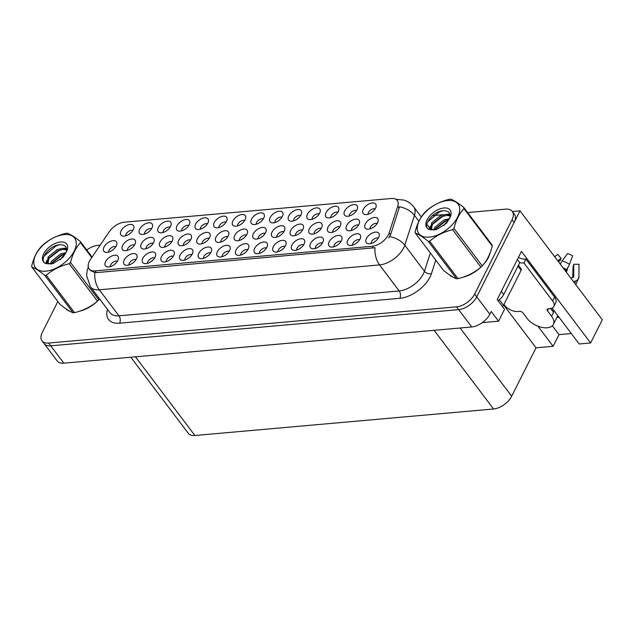 <?xml version="1.0" encoding="UTF-8"?>
<svg xmlns="http://www.w3.org/2000/svg" width="634" height="634" viewBox="0 0 634 634"><rect width="100%" height="100%" fill="white"/><g stroke="black" fill="none" stroke-linecap="round" stroke-linejoin="round"><path stroke-width="0.95" d="M151.558 228.755A4.707 2.607 -37.1 0 0 144.782 232.409A4.707 2.607 -37.1 0 0 144.393 234.16M151.938 228.074A7.838 4.351 -37.1 0 0 152.604 225.672A7.838 4.351 -37.1 0 0 147.381 223.025A7.838 4.351 -37.1 0 0 139.71 229.151A7.838 4.351 -37.1 0 0 141.144 234.334A7.838 4.351 -37.1 0 0 151.938 228.074M229.223 251.31A4.707 2.607 -37.1 0 0 222.447 254.963A4.707 2.607 -37.1 0 0 222.058 256.722M229.603 250.628A7.838 4.351 -37.1 0 0 230.277 248.227A7.838 4.351 -37.1 0 0 225.046 245.58A7.838 4.351 -37.1 0 0 217.375 251.714A7.838 4.351 -37.1 0 0 218.809 256.889A7.838 4.351 -37.1 0 0 229.603 250.628M207.461 223.794A4.707 2.607 -37.1 0 0 200.677 227.447A4.707 2.607 -37.1 0 0 200.296 229.199M207.841 223.105A7.838 4.351 -37.1 0 0 208.507 220.711A7.838 4.351 -37.1 0 0 203.284 218.064A7.838 4.351 -37.1 0 0 195.613 224.19A7.838 4.351 -37.1 0 0 197.047 229.373A7.838 4.351 -37.1 0 0 207.841 223.105M266.486 248.005A4.707 2.607 -37.1 0 0 259.71 251.658A4.707 2.607 -37.1 0 0 259.33 253.41M266.874 247.315A7.838 4.351 -37.1 0 0 267.54 244.922A7.838 4.351 -37.1 0 0 262.317 242.275A7.838 4.351 -37.1 0 0 254.646 248.401A7.838 4.351 -37.1 0 0 256.073 253.584A7.838 4.351 -37.1 0 0 266.874 247.315M337.898 212.216A4.707 2.607 -37.1 0 0 331.114 215.869A4.707 2.607 -37.1 0 0 330.734 217.628M338.279 211.534A7.838 4.351 -37.1 0 0 338.944 209.133A7.838 4.351 -37.1 0 0 333.722 206.486A7.838 4.351 -37.1 0 0 326.05 212.62A7.838 4.351 -37.1 0 0 327.485 217.795A7.838 4.351 -37.1 0 0 338.279 211.534M171.854 241.673A4.707 2.607 -37.1 0 0 165.078 245.326A4.707 2.607 -37.1 0 0 164.689 247.086M172.234 240.991A7.838 4.351 -37.1 0 0 172.908 238.59A7.838 4.351 -37.1 0 0 167.677 235.951A7.838 4.351 -37.1 0 0 160.006 242.077A7.838 4.351 -37.1 0 0 161.44 247.252A7.838 4.351 -37.1 0 0 172.234 240.991M134.519 244.986A4.707 2.607 -37.1 0 0 127.743 248.647A4.707 2.607 -37.1 0 0 127.363 250.398M134.899 244.304A7.838 4.351 -37.1 0 0 135.573 241.903A7.838 4.351 -37.1 0 0 130.342 239.264A7.838 4.351 -37.1 0 0 122.679 245.39A7.838 4.351 -37.1 0 0 124.105 250.565A7.838 4.351 -37.1 0 0 134.899 244.304M303.757 244.692A4.707 2.607 -37.1 0 0 296.981 248.346A4.707 2.607 -37.1 0 0 296.593 250.105M304.138 244.011A7.838 4.351 -37.1 0 0 304.811 241.609A7.838 4.351 -37.1 0 0 299.581 238.97A7.838 4.351 -37.1 0 0 291.917 245.096A7.838 4.351 -37.1 0 0 293.344 250.272A7.838 4.351 -37.1 0 0 304.138 244.011M375.162 208.911A4.707 2.607 -37.1 0 0 368.386 212.564A4.707 2.607 -37.1 0 0 368.005 214.316M375.542 208.221A7.838 4.351 -37.1 0 0 376.216 205.828A7.838 4.351 -37.1 0 0 370.985 203.181A7.838 4.351 -37.1 0 0 363.322 209.307A7.838 4.351 -37.1 0 0 364.748 214.49A7.838 4.351 -37.1 0 0 375.542 208.221M209.188 238.36A4.707 2.607 -37.1 0 0 202.412 242.014A4.707 2.607 -37.1 0 0 202.024 243.773M209.569 237.679A7.838 4.351 -37.1 0 0 210.234 235.277A7.838 4.351 -37.1 0 0 205.012 232.638A7.838 4.351 -37.1 0 0 197.34 238.764A7.838 4.351 -37.1 0 0 198.775 243.939A7.838 4.351 -37.1 0 0 209.569 237.679M302.521 230.079A4.707 2.607 -37.1 0 0 295.737 233.732A4.707 2.607 -37.1 0 0 295.357 235.491M302.901 229.397A7.838 4.351 -37.1 0 0 303.567 226.996A7.838 4.351 -37.1 0 0 298.345 224.357A7.838 4.351 -37.1 0 0 290.673 230.483A7.838 4.351 -37.1 0 0 292.108 235.658A7.838 4.351 -37.1 0 0 302.901 229.397M191.951 254.614A4.707 2.607 -37.1 0 0 185.176 258.268A4.707 2.607 -37.1 0 0 184.795 260.027M192.34 253.933A7.838 4.351 -37.1 0 0 193.005 251.532A7.838 4.351 -37.1 0 0 187.775 248.893A7.838 4.351 -37.1 0 0 180.111 255.019A7.838 4.351 -37.1 0 0 181.538 260.194A7.838 4.351 -37.1 0 0 192.34 253.933M300.627 215.52A4.707 2.607 -37.1 0 0 293.851 219.174A4.707 2.607 -37.1 0 0 293.463 220.933M301.007 214.839A7.838 4.351 -37.1 0 0 301.681 212.438A7.838 4.351 -37.1 0 0 296.45 209.799A7.838 4.351 -37.1 0 0 288.787 215.925A7.838 4.351 -37.1 0 0 290.214 221.1A7.838 4.351 -37.1 0 0 301.007 214.839M115.856 246.642A4.707 2.607 -37.1 0 0 109.08 250.303A4.707 2.607 -37.1 0 0 108.691 252.055M116.236 245.96A7.838 4.351 -37.1 0 0 116.902 243.567A7.838 4.351 -37.1 0 0 111.679 240.92A7.838 4.351 -37.1 0 0 104.008 247.046A7.838 4.351 -37.1 0 0 105.442 252.229A7.838 4.351 -37.1 0 0 116.236 245.96M322.389 243.036A4.707 2.607 -37.1 0 0 315.613 246.697A4.707 2.607 -37.1 0 0 315.233 248.449M322.777 242.354A7.838 4.351 -37.1 0 0 323.443 239.961A7.838 4.351 -37.1 0 0 318.213 237.314A7.838 4.351 -37.1 0 0 310.549 243.44A7.838 4.351 -37.1 0 0 311.976 248.623A7.838 4.351 -37.1 0 0 322.777 242.354M227.852 236.704A4.707 2.607 -37.1 0 0 221.076 240.357A4.707 2.607 -37.1 0 0 220.695 242.117M228.232 236.022A7.838 4.351 -37.1 0 0 228.906 233.621A7.838 4.351 -37.1 0 0 223.675 230.982A7.838 4.351 -37.1 0 0 216.012 237.108A7.838 4.351 -37.1 0 0 217.438 242.283A7.838 4.351 -37.1 0 0 228.232 236.022M321.184 228.422A4.707 2.607 -37.1 0 0 314.409 232.076A4.707 2.607 -37.1 0 0 314.02 233.835M321.565 227.741A7.838 4.351 -37.1 0 0 322.238 225.339A7.838 4.351 -37.1 0 0 317.008 222.7A7.838 4.351 -37.1 0 0 309.344 228.826A7.838 4.351 -37.1 0 0 310.771 234.001A7.838 4.351 -37.1 0 0 321.565 227.741M359.66 239.731A4.707 2.607 -37.1 0 0 352.884 243.385A4.707 2.607 -37.1 0 0 352.496 245.144M360.041 239.05A7.838 4.351 -37.1 0 0 360.706 236.648A7.838 4.351 -37.1 0 0 355.484 234.009A7.838 4.351 -37.1 0 0 347.812 240.135A7.838 4.351 -37.1 0 0 349.247 245.31A7.838 4.351 -37.1 0 0 360.041 239.05M265.186 233.391A4.707 2.607 -37.1 0 0 258.41 237.045A4.707 2.607 -37.1 0 0 258.022 238.804M265.567 232.71A7.838 4.351 -37.1 0 0 266.232 230.308A7.838 4.351 -37.1 0 0 261.01 227.669A7.838 4.351 -37.1 0 0 253.338 233.795A7.838 4.351 -37.1 0 0 254.773 238.97A7.838 4.351 -37.1 0 0 265.567 232.71M358.519 225.11A4.707 2.607 -37.1 0 0 351.743 228.763A4.707 2.607 -37.1 0 0 351.355 230.522M358.899 224.428A7.838 4.351 -37.1 0 0 359.565 222.027A7.838 4.351 -37.1 0 0 354.343 219.38A7.838 4.351 -37.1 0 0 346.671 225.514A7.838 4.351 -37.1 0 0 348.106 230.689A7.838 4.351 -37.1 0 0 358.899 224.428M117.417 261.232A4.707 2.607 -37.1 0 0 110.641 264.885A4.707 2.607 -37.1 0 0 110.261 266.645M117.805 260.55A7.838 4.351 -37.1 0 0 118.471 258.149A7.838 4.351 -37.1 0 0 113.24 255.51A7.838 4.351 -37.1 0 0 105.577 261.636A7.838 4.351 -37.1 0 0 107.003 266.811A7.838 4.351 -37.1 0 0 117.805 260.55M132.926 230.404A4.707 2.607 -37.1 0 0 126.142 234.057A4.707 2.607 -37.1 0 0 125.762 235.816M133.306 229.722A7.838 4.351 -37.1 0 0 133.972 227.321A7.838 4.351 -37.1 0 0 128.75 224.682A7.838 4.351 -37.1 0 0 121.078 230.808A7.838 4.351 -37.1 0 0 122.513 235.983A7.838 4.351 -37.1 0 0 133.306 229.722M378.292 238.075A4.707 2.607 -37.1 0 0 371.516 241.736A4.707 2.607 -37.1 0 0 371.136 243.488M378.672 237.393A7.838 4.351 -37.1 0 0 379.346 235A7.838 4.351 -37.1 0 0 374.115 232.353A7.838 4.351 -37.1 0 0 366.452 238.479A7.838 4.351 -37.1 0 0 367.878 243.662A7.838 4.351 -37.1 0 0 378.672 237.393M283.85 231.735A4.707 2.607 -37.1 0 0 277.074 235.388A4.707 2.607 -37.1 0 0 276.693 237.148M284.238 231.053A7.838 4.351 -37.1 0 0 284.904 228.652A7.838 4.351 -37.1 0 0 279.673 226.013A7.838 4.351 -37.1 0 0 272.01 232.139A7.838 4.351 -37.1 0 0 273.436 237.314A7.838 4.351 -37.1 0 0 284.238 231.053M377.182 223.453A4.707 2.607 -37.1 0 0 370.407 227.107A4.707 2.607 -37.1 0 0 370.026 228.866M377.571 222.772A7.838 4.351 -37.1 0 0 378.236 220.37A7.838 4.351 -37.1 0 0 373.006 217.724A7.838 4.351 -37.1 0 0 365.342 223.857A7.838 4.351 -37.1 0 0 366.769 229.032A7.838 4.351 -37.1 0 0 377.571 222.772M226.092 222.138A4.707 2.607 -37.1 0 0 219.316 225.791A4.707 2.607 -37.1 0 0 218.928 227.551M226.473 221.456A7.838 4.351 -37.1 0 0 227.146 219.055A7.838 4.351 -37.1 0 0 221.916 216.408A7.838 4.351 -37.1 0 0 214.244 222.542A7.838 4.351 -37.1 0 0 215.679 227.717A7.838 4.351 -37.1 0 0 226.473 221.456M136.056 259.575A4.707 2.607 -37.1 0 0 129.273 263.229A4.707 2.607 -37.1 0 0 128.892 264.988M136.437 258.894A7.838 4.351 -37.1 0 0 137.102 256.493A7.838 4.351 -37.1 0 0 131.88 253.854A7.838 4.351 -37.1 0 0 124.209 259.98A7.838 4.351 -37.1 0 0 125.643 265.155A7.838 4.351 -37.1 0 0 136.437 258.894M154.688 257.927A4.707 2.607 -37.1 0 0 147.912 261.58A4.707 2.607 -37.1 0 0 147.524 263.332M155.068 257.238A7.838 4.351 -37.1 0 0 155.734 254.844A7.838 4.351 -37.1 0 0 150.512 252.197A7.838 4.351 -37.1 0 0 142.84 258.323A7.838 4.351 -37.1 0 0 144.275 263.506A7.838 4.351 -37.1 0 0 155.068 257.238M263.356 218.833A4.707 2.607 -37.1 0 0 256.58 222.486A4.707 2.607 -37.1 0 0 256.199 224.238M263.744 218.144A7.838 4.351 -37.1 0 0 264.41 215.75A7.838 4.351 -37.1 0 0 259.187 213.103A7.838 4.351 -37.1 0 0 251.516 219.229A7.838 4.351 -37.1 0 0 252.942 224.412A7.838 4.351 -37.1 0 0 263.744 218.144M285.126 246.349A4.707 2.607 -37.1 0 0 278.35 250.002A4.707 2.607 -37.1 0 0 277.961 251.761M285.506 245.667A7.838 4.351 -37.1 0 0 286.172 243.266A7.838 4.351 -37.1 0 0 280.949 240.619A7.838 4.351 -37.1 0 0 273.278 246.753A7.838 4.351 -37.1 0 0 274.712 251.928A7.838 4.351 -37.1 0 0 285.506 245.667M356.53 210.559A4.707 2.607 -37.1 0 0 349.754 214.213A4.707 2.607 -37.1 0 0 349.366 215.972M356.91 209.878A7.838 4.351 -37.1 0 0 357.576 207.477A7.838 4.351 -37.1 0 0 352.353 204.837A7.838 4.351 -37.1 0 0 344.682 210.963A7.838 4.351 -37.1 0 0 346.116 216.139A7.838 4.351 -37.1 0 0 356.91 209.878M190.517 240.017A4.707 2.607 -37.1 0 0 183.741 243.67A4.707 2.607 -37.1 0 0 183.361 245.429M190.905 239.335A7.838 4.351 -37.1 0 0 191.571 236.934A7.838 4.351 -37.1 0 0 186.341 234.295A7.838 4.351 -37.1 0 0 178.677 240.421A7.838 4.351 -37.1 0 0 180.104 245.596A7.838 4.351 -37.1 0 0 190.905 239.335M210.591 252.966A4.707 2.607 -37.1 0 0 203.807 256.619A4.707 2.607 -37.1 0 0 203.427 258.371M210.971 252.277A7.838 4.351 -37.1 0 0 211.637 249.883A7.838 4.351 -37.1 0 0 206.415 247.236A7.838 4.351 -37.1 0 0 198.743 253.362A7.838 4.351 -37.1 0 0 200.178 258.545A7.838 4.351 -37.1 0 0 210.971 252.277M339.848 226.766A4.707 2.607 -37.1 0 0 333.072 230.419A4.707 2.607 -37.1 0 0 332.692 232.179M340.236 226.084A7.838 4.351 -37.1 0 0 340.902 223.683A7.838 4.351 -37.1 0 0 335.671 221.044A7.838 4.351 -37.1 0 0 328.008 227.17A7.838 4.351 -37.1 0 0 329.434 232.345A7.838 4.351 -37.1 0 0 340.236 226.084M246.515 235.048A4.707 2.607 -37.1 0 0 239.739 238.701A4.707 2.607 -37.1 0 0 239.359 240.46M246.903 234.366A7.838 4.351 -37.1 0 0 247.569 231.965A7.838 4.351 -37.1 0 0 242.346 229.326A7.838 4.351 -37.1 0 0 234.675 235.452A7.838 4.351 -37.1 0 0 236.11 240.627A7.838 4.351 -37.1 0 0 246.903 234.366M281.995 217.177A4.707 2.607 -37.1 0 0 275.219 220.83A4.707 2.607 -37.1 0 0 274.831 222.589M282.376 216.495A7.838 4.351 -37.1 0 0 283.041 214.094A7.838 4.351 -37.1 0 0 277.819 211.447A7.838 4.351 -37.1 0 0 270.147 217.581A7.838 4.351 -37.1 0 0 271.582 222.756A7.838 4.351 -37.1 0 0 282.376 216.495M173.32 256.271A4.707 2.607 -37.1 0 0 166.544 259.924A4.707 2.607 -37.1 0 0 166.156 261.683M173.7 255.589A7.838 4.351 -37.1 0 0 174.374 253.188A7.838 4.351 -37.1 0 0 169.143 250.541A7.838 4.351 -37.1 0 0 161.48 256.675A7.838 4.351 -37.1 0 0 162.906 261.85A7.838 4.351 -37.1 0 0 173.7 255.589M244.724 220.481A4.707 2.607 -37.1 0 0 237.948 224.135A4.707 2.607 -37.1 0 0 237.568 225.894M245.112 219.8A7.838 4.351 -37.1 0 0 245.778 217.399A7.838 4.351 -37.1 0 0 240.548 214.76A7.838 4.351 -37.1 0 0 232.884 220.886A7.838 4.351 -37.1 0 0 234.311 226.061A7.838 4.351 -37.1 0 0 245.112 219.8M188.821 225.442A4.707 2.607 -37.1 0 0 182.045 229.096A4.707 2.607 -37.1 0 0 181.665 230.855M189.209 224.761A7.838 4.351 -37.1 0 0 189.875 222.36A7.838 4.351 -37.1 0 0 184.645 219.721A7.838 4.351 -37.1 0 0 176.981 225.847A7.838 4.351 -37.1 0 0 178.408 231.022A7.838 4.351 -37.1 0 0 189.209 224.761M247.854 249.653A4.707 2.607 -37.1 0 0 241.078 253.307A4.707 2.607 -37.1 0 0 240.698 255.066M248.243 248.972A7.838 4.351 -37.1 0 0 248.908 246.571A7.838 4.351 -37.1 0 0 243.678 243.931A7.838 4.351 -37.1 0 0 236.014 250.058A7.838 4.351 -37.1 0 0 237.441 255.233A7.838 4.351 -37.1 0 0 248.243 248.972M319.259 213.872A4.707 2.607 -37.1 0 0 312.483 217.525A4.707 2.607 -37.1 0 0 312.102 219.277M319.647 213.183A7.838 4.351 -37.1 0 0 320.313 210.789A7.838 4.351 -37.1 0 0 315.082 208.142A7.838 4.351 -37.1 0 0 307.419 214.268A7.838 4.351 -37.1 0 0 308.845 219.451A7.838 4.351 -37.1 0 0 319.647 213.183M153.19 243.329A4.707 2.607 -37.1 0 0 146.406 246.991A4.707 2.607 -37.1 0 0 146.026 248.742M153.571 242.648A7.838 4.351 -37.1 0 0 154.236 240.246A7.838 4.351 -37.1 0 0 149.014 237.607A7.838 4.351 -37.1 0 0 141.342 243.733A7.838 4.351 -37.1 0 0 142.777 248.908A7.838 4.351 -37.1 0 0 153.571 242.648M341.029 241.388A4.707 2.607 -37.1 0 0 334.245 245.041A4.707 2.607 -37.1 0 0 333.864 246.8M341.409 240.706A7.838 4.351 -37.1 0 0 342.075 238.305A7.838 4.351 -37.1 0 0 336.852 235.658A7.838 4.351 -37.1 0 0 329.181 241.792A7.838 4.351 -37.1 0 0 330.615 246.967A7.838 4.351 -37.1 0 0 341.409 240.706M170.189 227.099A4.707 2.607 -37.1 0 0 163.413 230.752A4.707 2.607 -37.1 0 0 163.025 232.512M170.57 226.417A7.838 4.351 -37.1 0 0 171.243 224.016A7.838 4.351 -37.1 0 0 166.013 221.377A7.838 4.351 -37.1 0 0 158.349 227.503A7.838 4.351 -37.1 0 0 159.776 232.678A7.838 4.351 -37.1 0 0 170.57 226.417M388.349 234.826A14.114 7.83 -37.1 0 0 389.102 233.019L397.772 206.216A14.114 7.83 -37.1 0 0 397.272 200.502A14.114 7.83 -37.1 0 0 391.297 198.497L124.383 222.185A14.114 7.83 -37.1 0 0 109.175 231.83L90.44 259.52A14.114 7.83 -37.1 0 0 89.101 268.895A14.114 7.83 -37.1 0 0 95.076 270.892L372.055 246.309A14.114 7.83 -37.1 0 0 388.349 234.826M559.148 317.412A16.722 9.241 26.7 0 1 556.921 317.357M87.92 249.194L87.524 249.463M519.991 210.845L602.3 319.774L590.634 342.97L521.433 251.389L497.199 299.573L504.537 309.281L498.546 321.192L491.207 311.484L489.836 314.202A15.676 8.702 -37.1 0 1 471.744 326.97L63.852 363.171A15.676 8.702 -37.1 0 1 57.211 360.944L44.103 343.596A15.676 8.702 -37.1 0 0 50.744 345.823L458.636 309.622A15.676 8.702 -37.1 0 0 476.736 296.863L519.991 210.845L512.415 211.518M498.546 321.192L482.308 322.635M537.957 326.209L553.133 346.299L536.023 347.82L511.67 396.234A15.676 8.702 142.9 0 1 493.569 408.993L194.907 435.503A15.676 8.702 142.9 0 1 188.266 433.276L130.802 357.227M536.023 347.82L503.673 305.002M590.634 342.97L579.222 343.985L552.095 308.076M571.321 333.532L559.014 334.625L553.133 346.299M552.341 325.797L559.014 334.625M482.91 265.115A25.083 13.916 -37.1 0 0 488.442 257.349A25.083 13.916 -37.1 0 0 490.209 252.57M396.393 199.33L396.012 199.361A18.291 11.38 84.9 0 1 396.393 199.33L403.913 200.09C407.884 201.311 411.149 203.577 413.709 206.898A20.906 11.602 142.9 0 1 414.446 215.37L404.777 245.231A20.906 11.602 142.9 0 1 403.668 247.91A20.906 11.602 142.9 0 1 379.536 264.925A18.291 11.38 -95.1 0 1 375.003 247.72L96.384 272.62L94.767 272.588L90.163 270.298M418.884 221.242L414.446 215.37A18.291 11.927 -162.1 0 0 399.491 206.771L390.528 234.905L388.705 238.059M57.86 301.499L42.288 332.454A15.676 8.702 -37.1 0 0 42.01 340.823L44.103 343.596A15.676 8.702 -37.1 0 0 50.744 345.823L458.636 309.622A15.676 8.702 -37.1 0 0 476.736 296.863L514.119 222.518A15.676 8.702 -37.1 0 0 514.404 214.157L512.304 211.384A15.676 8.702 -37.1 0 0 505.67 209.157L467.615 212.533M449.3 274.744A25.083 13.916 -37.1 0 0 453.175 277.177M462.883 277.216A25.083 13.916 -37.1 0 0 480.762 267.263M65.865 308.774A25.083 13.916 -37.1 0 0 69.732 311.207M79.448 311.246A25.083 13.916 -37.1 0 0 97.319 301.293M99.475 299.145A25.083 13.916 -37.1 0 0 99.625 298.986L98.809 299.898A28.221 15.66 -37.1 0 1 97.485 301.158L69.201 263.72A28.221 15.66 -37.1 0 0 70.517 262.46L98.809 299.898M42.01 340.823A15.676 8.702 -37.1 0 0 48.644 343.049L456.535 306.848A15.676 8.702 -37.1 0 0 474.636 294.089L512.026 219.744A15.676 8.702 -37.1 0 0 512.304 211.384M447.168 214.316L449.847 214.078L447.335 214.332M443.103 214.704L432.404 215.655M421.523 216.622L421.087 216.662M100.172 245.144L97.779 245.358A15.676 8.702 -37.1 0 0 86.779 250.002M503.951 304.455L504.577 305.287A10.453 5.777 26.7 0 0 517.97 311.5L519.603 311.349A2.615 1.442 26.7 0 1 522.947 312.903L527.139 318.458A15.676 8.662 -153.3 0 0 547.229 327.778A15.676 8.662 -153.3 0 0 553.371 324.418A15.676 8.662 -153.3 0 0 551.596 316.287L547.404 310.739A2.615 1.442 26.7 0 1 547.102 309.384A2.615 1.442 26.7 0 1 548.125 308.821L549.757 308.679A10.453 5.777 26.7 0 0 553.854 306.436L555.812 302.545A10.453 5.777 26.7 0 0 554.623 297.124L552.666 301.015A10.453 5.777 26.7 0 1 553.854 306.436M573.897 282.178L574.198 281.583A0.523 0.42 178.5 0 1 574.499 281.345L575.173 281.147A5.746 4.596 -1.5 0 0 578.961 276.796L578.993 264.235L573.77 264.275L573.738 276.836A0.523 0.42 178.5 0 1 573.39 277.232L572.724 277.438A5.746 4.596 -1.5 0 0 570.949 278.278M560.408 264.33A5.746 1.363 -72.6 0 1 562.112 260.859L567.66 253.521A12.022 6.641 -153.3 0 1 572.645 255.835L569.514 264.299A5.746 0.824 122.2 0 1 566.511 269.696L565.607 271.217M551.152 309.218A15.676 8.662 26.7 0 1 553.751 312.007L553.292 312.047M551.596 316.287L553.751 312.007M572.66 277.454L573.12 265.979A7.172 3.962 -153.3 0 0 573.77 264.433M557.809 260.891L561.114 258.41A7.172 3.962 -153.3 0 0 560.472 260.106L558.483 261.779M566.424 272.287L567.842 267.603M561.114 258.41L557.785 254.4L554.671 256.738M578.993 264.37L578.961 276.995L576.203 283.834A5.746 4.723 -135.7 0 1 575.545 284.365M518.374 257.475A10.453 5.777 -153.3 0 0 525.895 259.1L554.623 297.124M553.553 312.396L550.645 308.552M525.895 259.1L523.938 262.991L552.666 301.015M523.938 262.991A10.453 5.777 26.7 0 1 519.706 262.579M498.007 300.635A10.453 5.801 -37.1 0 0 503.697 294.556L519.753 262.642L517.368 259.48M489.472 254.448A24.821 13.774 142.9 0 1 488.235 257.364A24.821 13.774 142.9 0 1 485.604 261.636M477.798 269.601A24.821 13.774 142.9 0 1 465.197 276.408M502.477 306.555A2.615 1.45 -37.1 0 0 503.515 305.319L521.132 270.29A2.615 1.45 -37.1 0 0 521.18 268.895L518.43 265.266M447.667 200.55A24.56 13.631 -37.1 0 0 419.312 220.545A24.56 13.631 -37.1 0 0 429.273 237.14A24.56 13.631 -37.1 0 0 457.629 217.145A24.56 13.631 -37.1 0 0 447.667 200.55M463.803 207.492C458.184 203.031 453.857 200.257 450.814 199.179A28.221 15.66 -37.1 0 0 450.1 199.227A28.221 15.66 -37.1 0 0 449.371 199.306C440.424 201.477 432.776 205.313 426.42 210.805A28.221 15.66 -37.1 0 0 425.105 212.065C420.516 216.971 417.196 223.572 415.135 231.878A28.221 15.66 -37.1 0 0 415.262 233.003L443.546 270.441C449.126 274.879 453.453 277.652 456.528 278.754A28.221 15.66 -37.1 0 0 457.249 278.698A28.221 15.66 -37.1 0 0 457.97 278.627C466.862 276.487 474.509 272.652 480.921 267.128A28.221 15.66 -37.1 0 0 482.244 265.868C486.849 260.931 490.169 254.321 492.214 246.055A28.221 15.66 -37.1 0 0 492.087 244.922L463.803 207.492A28.221 15.66 -37.1 0 1 463.922 208.618C459.341 213.523 456.02 220.133 453.96 228.43L482.244 265.868M456.528 278.754L428.243 241.316C422.664 236.878 418.337 234.104 415.262 233.003M428.243 241.316A28.221 15.66 -37.1 0 0 428.956 241.261A28.221 15.66 -37.1 0 0 429.686 241.189L457.97 278.627M450.077 215.132L446.225 214.284L440.685 215.52L431.596 222.906L430.93 228.684L433.894 230.007M450.14 215.885L447.057 215.386L441.518 216.622L432.428 224.008L431.413 229.183M449.894 217.763L450.1 215.378C449.704 212.374 447.739 210.821 444.188 210.726C431.881 210.369 420.065 229.072 430.732 229.69L436.271 229.659L446.384 223.39L449.974 217.597A14.606 8.099 -37.1 0 0 450.409 216.598A14.606 8.099 -37.1 0 0 443.943 207.968A14.606 8.099 -37.1 0 0 427.728 218.706A14.606 8.099 -37.1 0 0 430.732 229.69M449.427 218.69L444.014 219.927L434.924 227.313L433.791 229.999M448.698 219.927L444.846 221.028L435.756 228.414L435.011 229.896M430.93 228.684L431.889 229.936M449.974 217.597L443.689 225.712M492.214 246.055L463.922 208.618M480.921 267.128L452.636 229.69A28.221 15.66 -37.1 0 0 453.96 228.43M452.636 229.69C443.752 231.83 436.097 235.658 429.686 241.189M447.762 220.101L446.067 220.767L435.36 229.128M449.997 214.633L449.031 214.68M444.434 215.695L442.738 216.36L432.031 224.721M430.407 227.503L429.725 229.468M442.635 210.821L439.41 211.954L427.752 221.781L426.841 223.651M430.359 226.195L429.226 229.286M94.363 303.631A24.821 13.774 142.9 0 1 81.762 310.438M64.232 234.58A24.56 13.631 -37.1 0 0 35.876 254.575A24.56 13.631 -37.1 0 0 45.83 271.17A24.56 13.631 -37.1 0 0 74.186 251.175A24.56 13.631 -37.1 0 0 64.232 234.58M91.764 257.57L80.486 242.648A28.221 15.66 -37.1 0 0 80.367 241.522C74.749 237.061 70.422 234.287 67.378 233.209A28.221 15.66 -37.1 0 0 66.665 233.257A28.221 15.66 -37.1 0 0 65.936 233.336C56.989 235.507 49.333 239.343 42.985 244.835A28.221 15.66 -37.1 0 0 41.662 246.095C37.081 251.001 33.761 257.602 31.7 265.908A28.221 15.66 -37.1 0 0 31.819 267.033L60.111 304.471C65.69 308.909 70.017 311.682 73.092 312.784A28.221 15.66 -37.1 0 0 73.806 312.728A28.221 15.66 -37.1 0 0 74.535 312.657C83.426 310.517 91.074 306.682 97.485 301.158M73.092 312.784L44.808 275.346C39.229 270.908 34.902 268.134 31.819 267.033M44.808 275.346A28.221 15.66 -37.1 0 0 45.521 275.299A28.221 15.66 -37.1 0 0 46.25 275.219L74.535 312.657M66.641 249.162L62.782 248.314L57.25 249.55L48.16 256.936L47.495 262.714L50.458 264.037M66.705 249.915L63.614 249.416L58.082 250.652L48.992 258.038L47.978 263.213M66.459 251.793L66.665 249.408C66.269 246.404 64.296 244.851 60.753 244.756C48.438 244.399 36.629 263.102 47.296 263.72L52.836 263.689L62.94 257.42L66.538 251.627A14.606 8.099 -37.1 0 0 66.974 250.628A14.606 8.099 -37.1 0 0 60.499 241.998A14.606 8.099 -37.1 0 0 44.285 252.736A14.606 8.099 -37.1 0 0 47.296 263.72M65.984 252.72L60.579 253.957L51.489 261.343L50.355 264.029M65.262 253.957L61.411 255.058L52.321 262.444L51.576 263.926M47.495 262.714L48.446 263.966M66.538 251.627L60.254 259.742M80.367 241.522L92.104 257.063M69.201 263.72C60.309 265.86 52.662 269.688 46.25 275.219M80.486 242.648C75.906 247.553 72.585 254.163 70.517 262.46M64.327 254.131L62.631 254.797L51.925 263.158M66.554 248.663L65.595 248.71M60.999 249.725L59.303 250.39L48.596 258.751M46.971 261.533L46.29 263.498M59.2 244.851L55.974 245.984L44.317 255.811L43.405 257.681M66.411 248.108L63.733 248.346M46.924 260.225L45.791 263.316M389.102 233.019L390.528 234.905M489.836 314.202L474.636 294.089M471.744 326.97L456.535 306.848M63.852 363.171L48.644 343.049M194.907 435.503L135.446 356.815M493.569 408.993L434.108 330.306M511.67 396.234L460.11 328M95.076 270.892L96.384 272.62M372.055 246.309L373.363 248.045M397.772 206.216L399.198 208.111M435.788 260.17L431.413 273.682A26.129 14.495 142.9 0 1 399.856 298.305L119.612 323.174A5.223 3.249 84.9 0 0 118.954 315.819L399.19 290.943A20.906 11.602 -37.1 0 0 423.33 273.928A20.906 11.602 -37.1 0 0 424.439 271.249L430.351 252.982M119.612 323.174A26.129 14.495 142.9 0 1 107.479 309.376M110.102 312.847A20.906 11.602 -37.1 0 0 118.954 315.819L99.292 289.801A20.906 11.602 142.9 0 1 90.44 286.83L110.102 312.847M389.72 236.609A18.291 11.927 -162.1 0 1 404.777 245.231L424.439 271.249A5.223 3.408 17.9 0 0 431.413 273.682M94.767 272.588A18.291 11.38 84.9 0 0 99.292 289.801L379.536 264.925L399.19 290.943A5.223 3.249 84.9 0 1 399.856 298.305M430.74 229.437A26.129 14.495 142.9 0 1 431.508 229.445M431.817 229.46A26.129 14.495 142.9 0 1 433.87 229.69M512.026 219.744L514.119 222.518M574.142 282.51A15.676 8.662 -153.3 0 0 574.198 281.583M565.908 270.623A15.676 8.662 -153.3 0 0 564.553 269.822M569.514 264.299A17.879 9.875 -153.3 0 0 562.112 260.859M574.792 283.366A16.381 9.05 -153.3 0 0 575.173 281.147M566.511 269.696A16.381 9.05 -153.3 0 0 563.04 267.817M574.356 282.788A15.85 8.757 -153.3 0 0 574.499 281.345M566.122 270.258A15.85 8.757 -153.3 0 0 563.951 269.022M503.697 294.556L501.312 291.394M548.378 308.798L547.404 310.739M521.132 270.29L517.994 266.137M503.515 305.319L499.283 299.724M89.101 268.895L90.194 270.338M88.3 267.136L87.238 270.132L86.573 275.536L90.44 286.83M413.709 206.898L421.309 216.955M426.737 224.143L430.985 229.762M553.371 324.418L557.793 315.629M449.902 275.148L450.275 275.647M66.459 309.178L66.839 309.677"/></g></svg>
